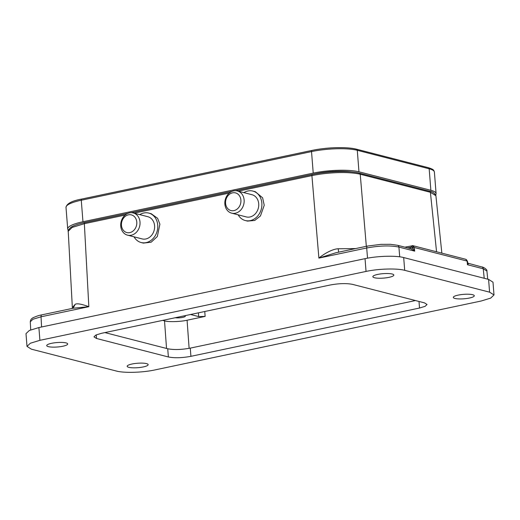 <?xml version="1.0" encoding="UTF-8"?>
<svg xmlns="http://www.w3.org/2000/svg" width="520" height="520" viewBox="0 0 520 520"><rect width="100%" height="100%" fill="white"/><g stroke="black" fill="none" stroke-linecap="round" stroke-linejoin="round"><path stroke-width="0.78" d="M407.732 247.897L411.106 247.182L412.172 245.674M410.033 248.697L411.106 247.182L412.542 247.429L414.674 251.141L411.008 248.742M121.57 226.252A9.126 7.592 104.4 0 1 127.627 215.053A9.126 7.592 104.4 0 1 136.669 221.195A9.126 7.592 104.4 0 1 130.605 232.401A9.126 7.592 104.4 0 1 121.57 226.252M120.887 227.227A11.46 9.536 104.4 0 1 133.231 212.947A11.46 9.536 104.4 0 1 139.861 220.87A11.46 9.536 104.4 0 1 127.517 235.15A11.46 9.536 104.4 0 1 120.887 227.227M133.231 212.947L147.81 216.697A11.46 9.536 104.4 0 1 154.44 224.62A11.46 9.536 104.4 0 1 142.097 238.901L127.517 235.15M139.763 214.63A15.204 12.649 104.4 0 1 148.746 213.077A15.204 12.649 104.4 0 1 157.534 223.587A15.204 12.649 104.4 0 1 141.167 242.528A15.204 12.649 104.4 0 1 134.049 236.828M148.746 213.077L151.216 213.714L157.612 218.316L159.894 224.192L157.326 236.529L151.144 242.209L143.377 243.094L141.167 242.528M225.55 202.423A9.126 7.592 104.4 0 1 233.337 192.719A9.126 7.592 104.4 0 1 240.936 201.039A9.126 7.592 104.4 0 1 233.149 210.737A9.126 7.592 104.4 0 1 225.55 202.423M224.835 202.924A11.46 9.536 104.4 0 1 237.354 190.951A11.46 9.536 104.4 0 1 244.166 201.188A11.46 9.536 104.4 0 1 231.647 213.155A11.46 9.536 104.4 0 1 224.835 202.924M237.354 190.951L251.94 194.701A11.46 9.536 104.4 0 1 258.745 204.939A11.46 9.536 104.4 0 1 246.227 216.905L231.647 213.155M243.886 192.634A15.204 12.649 104.4 0 1 252.869 191.081A15.204 12.649 104.4 0 1 261.905 204.653A15.204 12.649 104.4 0 1 245.291 220.532A15.204 12.649 104.4 0 1 238.18 214.838M252.869 191.081L255.346 191.718L262.62 197.828L264.231 205.25L260.475 215.917L254.69 220.48L247.507 221.097L245.291 220.532M175.279 317.726A5.772 1.222 175.5 0 0 182.683 317.389A5.772 1.222 175.5 0 0 185.334 316.147A5.772 1.222 175.5 0 0 184.853 315.705M146.504 363.603A10.524 2.223 175.5 0 0 134.628 363.558A10.524 2.223 175.5 0 0 127.166 366.294A10.524 2.223 175.5 0 0 128.817 367.334A10.524 2.223 175.5 0 0 140.692 367.38A10.524 2.223 175.5 0 0 148.155 364.644A10.524 2.223 175.5 0 0 146.504 363.603M66.053 342.907A10.524 2.223 175.5 0 0 54.184 342.862A10.524 2.223 175.5 0 0 46.716 345.599A10.524 2.223 175.5 0 0 48.373 346.638A10.524 2.223 175.5 0 0 60.242 346.684A10.524 2.223 175.5 0 0 67.704 343.947A10.524 2.223 175.5 0 0 66.053 342.907M472.635 294.71A10.524 2.223 175.5 0 0 460.759 294.664A10.524 2.223 175.5 0 0 453.297 297.401A10.524 2.223 175.5 0 0 454.954 298.447A10.524 2.223 175.5 0 0 466.824 298.486A10.524 2.223 175.5 0 0 474.286 295.75A10.524 2.223 175.5 0 0 472.635 294.71M392.184 274.014A10.524 2.223 175.5 0 0 380.315 273.969A10.524 2.223 175.5 0 0 372.853 276.705A10.524 2.223 175.5 0 0 374.504 277.752A10.524 2.223 175.5 0 0 386.373 277.791A10.524 2.223 175.5 0 0 393.841 275.054A10.524 2.223 175.5 0 0 392.184 274.014M104.897 332.592L167.726 348.757C173.862 349.96 181.376 349.746 190.275 348.121L415.467 300.547M419.517 308.035L190.925 356.324C182.052 357.955 174.531 358.169 168.376 356.967L96.531 338.481L93.964 336.863L95.901 335.017L101.484 333.313L330.083 285.025C338.956 283.394 346.469 283.179 352.632 284.388L424.469 302.868L427.043 304.486L425.106 306.332L419.517 308.035L419.003 301.457M489.593 292.168L404.697 270.329L403.689 257.562C395.96 255.424 377.429 255.951 365.04 258.661L38.896 327.555L29.322 330.473L26 333.638L27.008 346.404L31.415 349.18L116.311 371.02C124.04 373.165 142.571 372.638 154.96 369.922L481.104 301.028L490.678 298.11L494 294.944L489.593 292.168L488.585 279.403L492.993 282.185L494 294.944M404.697 270.329C396.962 268.183 378.43 268.717 366.041 271.427L39.904 340.321L30.329 343.239L27.008 346.404M403.689 257.562L488.585 279.403M336.037 252.707L318.89 258.096C324.597 253.338 332.943 248.905 338.182 248.781L355.596 248.58M125.177 215.059L84.351 223.685L72.15 227.428L68.231 231.238C67.581 231.101 68.413 229.821 70.733 227.409C73.6 225.531 78.293 223.899 84.819 222.528A1.404 0.722 78.1 0 0 84.351 223.685L88.835 306.69L73.132 308.25L75.159 304.343C76.876 303.206 81.432 303.992 88.835 306.69L41.035 316.791L32.949 319.254L30.284 321.815L30.719 329.875M338.663 252.226L338.182 248.781M366.327 246.311L360.23 174.239C349.167 171.516 328.257 172.192 311.909 175.611L238.225 191.178M399.724 256.822L398.905 247.078C390.293 245.317 379.554 245.622 366.691 247.994L318.89 258.096L311.909 175.611A1.404 0.722 78.1 0 1 312.377 174.46A1.404 0.722 78.1 0 1 312.559 174.46M436.553 251.764L430.397 192.29L435.903 195.715L435.773 195.104C434.09 192.758 432.022 191.458 429.572 191.204A1.404 1.17 -75.6 0 1 430.397 192.29L360.23 174.239A1.404 1.17 -75.6 0 0 359.398 173.154C349.772 170.508 327.47 171.171 312.377 174.46L235.469 190.703M412.366 245.648L412.951 245.694L414.329 247.5A2.34 0.514 174.6 0 0 412.867 247.41L411.704 248.983M166.536 348.452L164.528 320.866L162.675 320.385M164.528 320.866C168.266 322.114 180.661 321.763 187.077 320.222L189.124 348.348M190.554 314.502L198.686 316.589L205.127 316.407L187.077 320.222M72.261 308.432L72.345 307.561L75.159 304.343M486.909 271.05L483.236 268.775A2.34 1.944 -75.6 0 0 481.858 266.968L481.858 266.968C482.729 266.669 487.663 269.627 486.909 271.05L487.747 279.188M484.224 278.284L483.236 268.775L467.467 264.719L467.61 262.587L468.52 263.601L467.467 264.719L467.123 261.086L465.745 259.279L412.951 245.694L404.853 247.156M467.129 261.086L467.35 261.521L467.129 261.086L414.329 247.5L414.674 251.141L398.905 247.078A2.34 1.944 -75.6 0 0 397.521 245.271L390.429 244.309L380.854 244.355L367.465 246.071A2.34 1.203 78.1 0 0 366.691 247.994L367.549 258.173M467.922 263.204L481.858 266.968M467.76 263.536L468.52 263.601M68.361 230.185A33.215 7.027 -4.5 0 1 67.698 228.943A33.215 7.027 -4.5 0 1 82.966 221.748L313.222 173.108A33.215 7.027 -4.5 0 1 358.969 171.808L430.865 190.3A33.215 7.027 -4.5 0 1 436.085 193.589A33.215 7.027 -4.5 0 1 435.675 194.844M235.222 190.703L315.608 173.719A28.776 6.084 -4.5 0 1 351.891 171.938M80.945 223.431A28.776 6.084 -4.5 0 1 85.352 222.358L127.92 213.369M131.099 212.7L232.044 191.373M412.867 247.41A2.34 0.533 -92.3 0 0 412.276 245.622M190.925 356.324L190.275 348.121M168.376 356.967L167.726 348.757M96.531 338.481L96.245 334.861M39.904 340.321L38.896 327.555M366.041 271.427L365.04 258.661M42.114 314.873C41.379 314.821 41.015 315.458 41.035 316.791L41.581 326.989M229.307 193.063L134.102 213.174M85.001 222.534A1.404 0.722 78.1 0 0 84.819 222.528L127.68 213.473M204.769 311.5L205.127 316.407M198.686 316.589L198.412 312.839M430.865 190.3L429.175 168.792A1.404 1.17 -75.6 0 0 428.175 167.655M429.175 168.792A33.215 7.027 -4.5 0 1 434.395 172.081C433.674 170.138 434.181 169.572 428.344 167.681L356.447 149.181A1.404 1.17 -75.6 0 0 356.272 149.156A32.149 6.799 -4.5 0 0 343.882 147.693A32.149 6.799 -4.5 0 0 313.729 150.066C323.694 148.2 333.743 147.407 343.882 147.693C349.024 147.869 353.216 148.369 356.447 149.181A1.404 1.17 -75.6 0 1 357.279 150.293L429.175 168.792M358.969 171.808L357.279 150.293A33.215 7.027 -4.5 0 0 311.526 151.593A1.404 0.722 -101.9 0 1 311.994 150.417A32.149 6.799 -4.5 0 1 313.729 150.066L311.994 150.417A1.404 0.722 -101.9 0 1 312 150.417L81.744 199.056A1.404 0.722 -101.9 0 1 81.744 199.056L311.994 150.417M313.222 173.108L311.526 151.593L81.27 200.233A1.404 0.722 -101.9 0 1 81.737 199.056C71.929 200.817 66.684 203.606 66.008 207.435A33.215 7.027 -4.5 0 1 81.27 200.233L82.966 221.748M131.345 212.7L231.803 191.477M336.031 252.714L367.465 246.071M30.284 321.815C30.413 319.911 31.428 318.513 33.319 317.629C36.602 316.154 39.429 315.231 41.808 314.86L73.236 308.224M72.345 307.561L68.224 231.238M359.398 173.154L429.572 191.204M441.844 253.123L435.903 195.715M397.521 245.271L411.008 248.736M467.493 261.32L467.61 262.581M467.493 261.3L466.303 259.538M436.085 193.589L434.395 172.081M67.698 228.943L66.008 207.435"/></g></svg>
